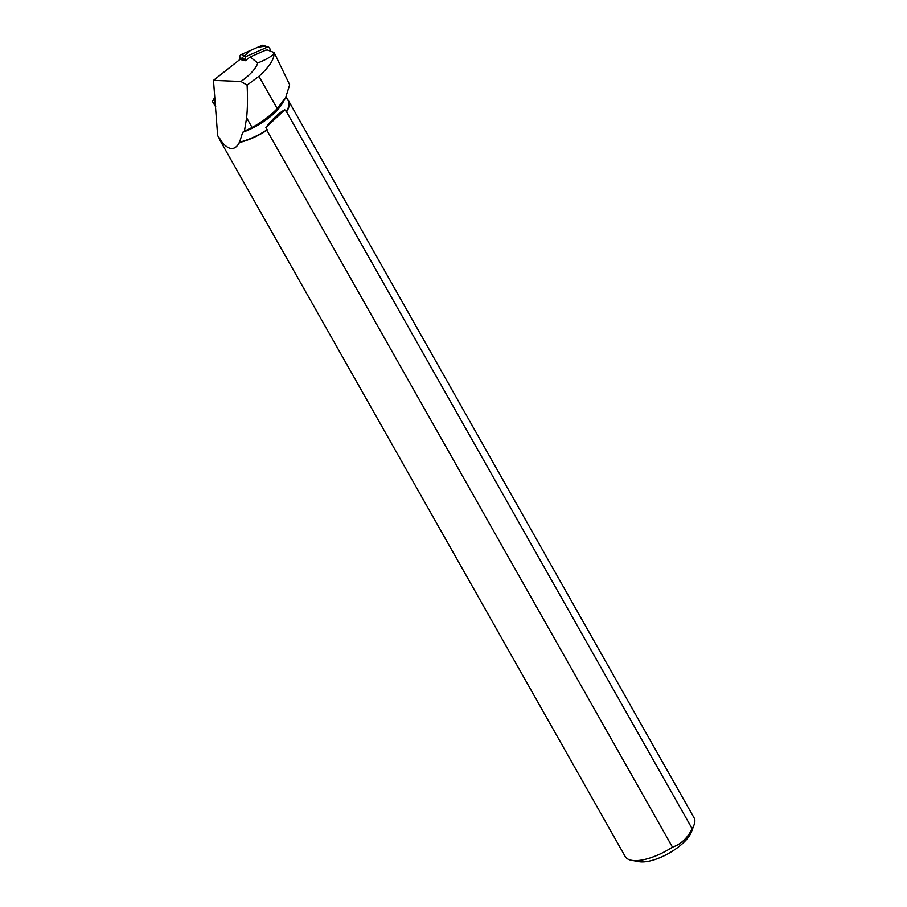 <?xml version="1.0" encoding="UTF-8"?>
<svg xmlns="http://www.w3.org/2000/svg" width="907" height="907" viewBox="0 0 907 907"><rect width="100%" height="100%" fill="white"/><g stroke="black" fill="none" stroke-linecap="round" stroke-linejoin="round"><path stroke-width="1.36" d="M270.388 50.962L269.832 48.615A2.517 2.086 108.6 0 0 267.214 47.221L246.579 56.268A2.517 2.086 108.6 0 0 245.071 59.477L245.366 60.712M264.3 46.234L257.52 47.357L250.491 50.441L240.208 59.499L239.777 57.685A2.517 2.086 -71.4 0 1 241.285 54.477L261.908 45.429A2.517 2.086 -71.4 0 1 263.268 45.35L268.563 47.13M213.485 80.372L240.911 81.471L247.101 85.099C247.747 97.48 247.588 108.375 246.613 117.797L244.425 131.186L252.089 127.479C261.783 122.139 270.161 115.869 277.236 108.659L285.592 97.707L289.684 84.77L274.152 52.549L267.633 50.032L265.774 50.1L250.117 56.96L245.378 60.712L239.97 59.431L213.485 80.372L217.657 135.596L219.982 139.757A39.318 15.238 -29.5 0 0 221.83 141.537L217.657 135.596M244.425 131.186L242.702 132.286L239.482 142.501C234.868 150.755 228.915 150.517 221.637 141.787L221.83 141.537M265.774 50.1L267.633 50.032M240.911 81.471A34.024 13.186 -29.5 0 0 257.792 62.957C267.021 59.227 272.406 55.973 273.982 53.162C274.424 59.08 269.413 66.812 258.949 76.335L247.101 85.099M239.199 142.24A39.318 15.238 -29.5 0 0 267.18 129.724L266.896 130.279A39.557 15.328 150.5 0 1 239.482 142.501M221.637 141.787A39.557 15.328 150.5 0 1 219.868 140.052L219.982 139.757M220.299 140.664L219.868 140.052L220.299 140.664M266.896 130.279L672.472 847.138A39.557 15.328 150.5 0 1 631.555 860.301A39.557 15.328 150.5 0 1 625.195 856.491L220.276 140.8M242.702 132.286A39.318 15.238 -29.5 0 0 282.428 103.296L285.603 97.718M287.519 99.407A39.557 15.328 150.5 0 1 288.471 100.677A39.557 15.328 150.5 0 1 286.578 111.867L284.798 109.792C279.152 112.695 272.86 118.59 265.91 127.479L267.18 129.724M286.068 112.037A39.318 15.238 -29.5 0 0 288.165 100.609L286.045 96.879M250.117 56.96L257.792 62.957M289.367 102.264L694.558 818.704A39.557 15.328 150.5 0 1 694.036 824.951A39.557 15.328 150.5 0 1 692.154 828.715L286.578 111.867M694.036 824.951L691.406 831.957A33.219 12.879 150.5 0 1 668.833 853.306A33.219 12.879 150.5 0 1 638.925 861.65L631.555 860.301M672.472 847.138C680.93 844.281 687.483 838.136 692.154 828.715M284.798 109.792L265.91 127.479M273.982 53.162L273.755 52.096M215.061 101.21L214.936 103.67L215.469 102.718M214.936 103.67L215.741 106.255M214.789 97.639L212.442 101.516L214.766 97.321M215.628 106.709L212.442 101.516M245.071 59.477L239.777 57.685M267.214 47.221L261.908 45.429M241.285 54.477L246.579 56.268M252.089 127.479L246.613 117.797M277.236 108.659L258.949 76.335M213.474 99.974L215.027 100.756M288.471 100.677L289.435 102.378"/></g></svg>
